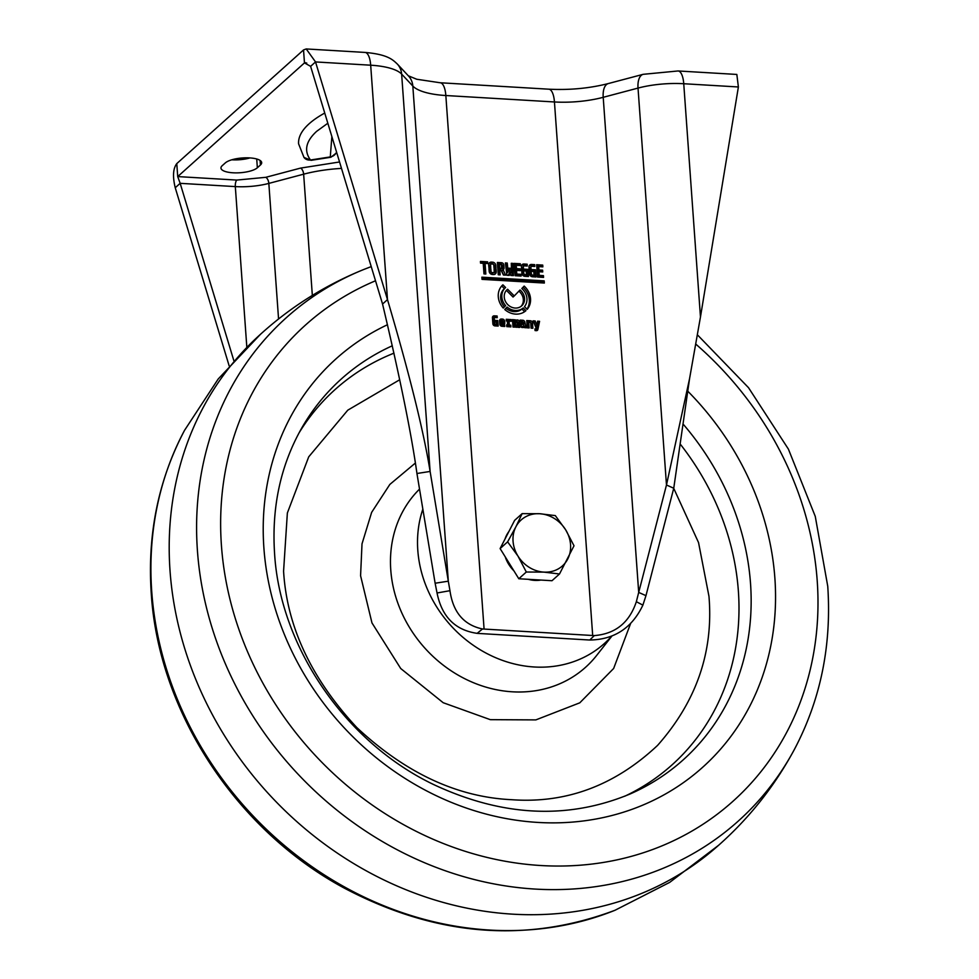 <?xml version="1.0" encoding="UTF-8"?>
<svg xmlns="http://www.w3.org/2000/svg" width="979" height="979" viewBox="0 0 979 979"><rect width="100%" height="100%" fill="white"/><g stroke="black" fill="none" stroke-linecap="round" stroke-linejoin="round"><path stroke-width="1.47" d="M324.747 113.05A158.525 50.602 175.9 0 0 309.131 123.77A158.525 50.602 175.9 0 0 298.595 143.84L303.979 157.435A7.551 7 142.8 0 0 310.502 160.005A7.551 1.811 81.1 0 0 311.151 160.323L303.979 157.435M514.183 321.699L514.575 327.121L513.008 327.035L512.47 319.607L515.395 319.9A0.967 0.844 48.1 0 0 516.606 320.023L517.548 319.986A1.689 1.481 -131.9 0 1 519.249 321.687L519.653 327.427L518.062 327.329L517.108 321.345L516.998 327.267L515.639 327.182L514.685 321.198L512.959 322.801L513.265 327.047M516.618 321.846L515.872 322.446M524.34 327.451L522.027 327.524A2.656 2.325 -131.9 0 1 521.685 322.654L523.373 322.311A1.003 0.881 48.1 0 0 522.676 321.92L520.29 321.785L520.167 320.096L522.798 320.255A2.117 1.86 -131.9 0 1 524.903 322.372L526.164 327.794L524.34 327.451M501.285 320.72A2.374 2.08 -131.9 0 1 502.949 320.806L503.108 321.907L501.884 323.009L500.049 322.899L501.285 320.72M231.766 159.797A18.87 6.021 175.9 0 0 249.951 157.913M229.147 365.828L175.241 187.748C172.537 176.538 173.05 168.498 176.783 163.603L303.539 49.929L306.219 48.95L315.532 61.934L387.488 299.611C409.528 374.296 423.736 431.568 430.111 471.45L448.309 581.183L412.82 86.042A54.897 17.524 175.9 0 0 445.837 95.526L554.444 101.963A54.897 17.524 175.9 0 0 603.211 97.313L638.027 88.086A51.471 16.435 -4.1 0 1 683.746 83.729L738.386 86.972L736.832 74.441L678.092 70.965A18.87 6.804 93.4 0 1 683.746 83.729L700.462 316.988L738.386 86.972M256.718 158.99L257.355 167.764A18.87 6.021 -4.1 0 1 236.551 172.879A18.87 6.021 -4.1 0 1 220.96 168.07A18.87 6.021 -4.1 0 1 222.209 165.684L225.292 162.93A18.87 6.021 -4.1 0 1 246.084 157.815A18.87 6.021 -4.1 0 1 261.687 162.612A18.87 6.021 -4.1 0 1 260.426 165.01L260.096 160.434M257.355 167.764L260.426 165.01M176.783 163.603L177.713 176.587L304.469 62.901L303.539 49.929M339.566 161.976L300.577 168.094L265.762 177.321L236.808 180.075L177.713 176.587L180.16 183.33L175.241 187.748M408.292 75.775L416.736 79.25L440.183 82.762L548.791 89.187C569.692 90.215 589.542 88.343 608.375 83.545A18.87 9.141 75.1 0 0 603.211 97.313L638.7 592.417L666.479 484.997L689.571 378.616L700.462 316.988M689.571 378.616L673.748 488.24L645.969 595.66L638.7 592.417L636.35 601.693C629.375 622.632 615.363 633.927 594.302 635.591A54.897 17.524 175.9 0 1 592.687 635.506L554.444 101.963A18.87 6.804 93.4 0 0 548.791 89.187M521.819 288.524L524.169 286.088A17.316 15.174 -131.9 0 1 527.192 309.376L524.475 306.647A13.461 11.797 48.1 0 0 521.819 288.524M528.795 322.997L529.149 327.941L527.265 327.83L526.739 320.549L530.385 320.769A2.117 1.86 -131.9 0 1 532.503 322.886L532.882 328.246L531.095 328.136L530.74 323.119A0.71 0.624 48.1 0 0 530.031 322.409L529.406 322.372A0.71 0.624 48.1 0 0 528.795 322.997L527.571 324.098A0.71 0.624 -131.9 0 1 527.754 323.621L528.978 322.519M502.521 319.081A2.117 1.86 -131.9 0 1 504.626 321.198L504.797 323.474L501.334 323.266L501.383 324A0.71 0.624 48.1 0 0 502.092 324.71L504.65 324.869L504.772 326.46L501.946 326.288A2.117 1.86 -131.9 0 1 499.828 324.171L499.596 320.904A2.117 1.86 -131.9 0 1 501.419 319.019L502.521 319.081L501.285 320.182A2.117 1.86 48.1 0 1 502.484 320.647M498.176 326.08L494.982 325.897A2.117 1.86 -131.9 0 1 492.865 323.78L492.437 317.734A2.117 1.86 -131.9 0 1 494.26 315.85L497.112 316.009L497.234 317.685L494.897 317.551A0.71 0.624 48.1 0 0 494.285 318.175L494.676 323.621A0.71 0.624 48.1 0 0 495.374 324.33L496.439 324.392L496.28 322.103L495.093 322.03L494.97 320.414L497.773 320.574L498.176 326.08M536.015 276.959L532.417 276.751A2.949 2.582 -131.9 0 1 529.468 273.802L528.99 267.083A2.949 2.582 -131.9 0 1 531.536 264.465L534.705 264.648L534.828 266.484L532.013 266.312A1.285 1.126 48.1 0 0 530.912 267.463L531.364 273.802A1.285 1.126 48.1 0 0 532.649 275.087L534.02 275.172L533.751 271.464L532.295 271.379L532.172 269.617L535.501 269.812L536.015 276.959M521.012 274.304L521.134 276.066L515.113 275.711L514.232 263.4L520.302 263.755L520.424 265.554L516.263 265.309L516.496 268.613L520.179 268.821L520.302 270.645L516.533 270.412L516.79 274.059L521.012 274.304L519.825 275.992M499.804 269.898L500.159 274.879L498.262 274.769L497.381 262.482L501.542 262.727A2.313 2.019 -131.9 0 1 503.855 265.04L504.05 267.867A2.313 2.019 -131.9 0 1 503.108 269.702L505.556 275.148L503.426 275.026L500.93 269.971L499.804 269.898L498.58 270.999L498.849 274.805M490.577 265.138L490.76 267.708L488.888 267.597L488.705 264.942A3.206 2.815 -131.9 0 1 491.47 262.091L492.596 262.164A3.206 2.815 -131.9 0 1 495.79 265.37L495.986 268.013L493.979 267.891L493.795 265.321A1.285 1.126 48.1 0 0 492.51 264.049L491.678 264A1.285 1.126 48.1 0 0 490.577 265.138L489.341 266.239L489.439 267.622M485.841 274.01L483.981 273.9L483.222 263.302L480.542 263.143L480.42 261.43L487.628 261.858L487.75 263.547L485.07 263.388L485.841 274.01M502.9 284.816L505.617 287.545A13.461 11.797 48.1 0 0 505.409 287.716A13.461 11.797 48.1 0 0 505.617 305.632L503.267 308.055A17.316 15.174 -131.9 0 1 502.839 284.852A17.316 15.174 -131.9 0 1 502.9 284.816L502.79 284.901M520.045 289.98A10.904 9.557 -131.9 0 1 521.685 305.864A10.904 9.557 -131.9 0 1 507.293 304.126A10.904 9.557 -131.9 0 1 507.122 289.625A10.904 9.557 -131.9 0 1 507.599 289.246L514.269 295.927L520.045 289.98M440.183 82.762A18.87 6.804 93.4 0 1 445.837 95.526L484.079 629.069L592.687 635.506M504.736 309.499L507.098 307.063A13.461 11.797 48.1 0 0 523.19 307.944L525.919 310.673A17.316 15.174 -131.9 0 1 504.736 309.499M544.189 280.863L544.348 283.041L482.023 279.358L481.864 277.167L544.189 280.863L543.027 282.968M496.059 269.041L496.243 271.685A3.206 2.815 -131.9 0 1 493.477 274.536L492.351 274.475A3.206 2.815 -131.9 0 1 489.157 271.269L488.962 268.613L490.834 268.723L491.017 271.293A1.285 1.126 48.1 0 0 492.29 272.578L493.135 272.627A1.285 1.126 48.1 0 0 494.236 271.489L494.052 268.919L496.059 269.041L494.823 270.143L495.019 272.786L496.243 271.685M509.826 272.125L509.227 275.405L506.877 275.27L505.384 262.923L507.232 263.033L508.199 271.844L508.811 268.173L510.34 268.258L511.601 272.15L511.271 263.302L513.143 263.412L513.4 275.613L510.854 275.454L509.826 272.125L508.211 275.344M528.464 276.519L524.854 276.298A2.949 2.582 -131.9 0 1 521.905 273.349L521.428 266.643A2.949 2.582 -131.9 0 1 523.973 264.012L527.143 264.195L527.277 266.031L524.463 265.872A1.285 1.126 48.1 0 0 523.349 267.01L523.814 273.361A1.285 1.126 48.1 0 0 525.087 274.646L526.469 274.72L526.2 271.024L524.744 270.938L524.609 269.164L527.95 269.36L528.464 276.519M543.431 275.625L543.553 277.4L537.532 277.045L536.651 264.722L542.721 265.089L542.856 266.875L538.683 266.631L538.915 269.935L542.599 270.155L542.733 271.966L538.952 271.746L539.221 275.38L543.431 275.625L542.244 277.314M509.313 325.101L510.805 325.187L510.928 326.876L506.792 326.631L506.657 324.857L507.624 324.918L507.342 321.063L506.363 321.002L506.241 319.289L511.209 319.582L511.319 321.259L509.692 321.161A0.71 0.624 48.1 0 0 509.08 321.785L509.313 325.101L508.089 326.203L510.805 325.187M534.938 328.883L535.586 328.92A0.71 0.624 48.1 0 0 536.149 328.063L533.114 320.843L535.183 320.965L536.896 325.554L537.593 321.185L539.576 321.308L537.85 329.58A1.689 1.481 -131.9 0 1 536.419 330.657L535.06 330.572L534.938 328.883M484.079 629.069A54.897 17.524 -4.1 0 1 482.488 628.971C463.862 624.994 453.02 612.242 449.961 590.692L448.309 581.183L435.129 583.227L437.05 592.98C441.81 616.746 455.186 630.195 477.165 633.352L482.488 628.971M306.219 48.95L365.032 52.425A18.87 6.804 93.4 0 1 370.686 65.201L315.532 61.934L310.612 66.352L304.469 62.901L306.745 63.035M305.411 62.656L304.469 62.901M336.739 152.675L330.939 157.24A7.551 1.811 -98.9 0 1 330.278 156.921A7.551 7.012 -36.1 0 0 336.568 152.088M233.822 360.59L180.16 183.33L235.315 186.597L246.818 347.055M673.748 488.24L666.479 484.997L638.027 88.086A18.87 9.141 75.1 0 1 643.179 74.318L678.092 70.965M645.969 595.66L642.885 605.132C632.03 627.967 614.335 639.605 589.774 640.021A68.628 21.905 -4.1 0 1 587.767 639.911L479.159 633.486A68.628 21.905 -4.1 0 1 477.165 633.352M526.971 309.144A17.316 15.174 48.1 0 0 523.031 287.275M527.84 327.867L527.571 324.098M531.56 328.173L531.267 323.988A2.117 1.86 48.1 0 0 529.149 321.871L526.824 321.736M504.626 321.198L503.475 323.388M503.402 322.299A2.117 1.86 48.1 0 0 503.071 321.296M501.419 319.019L500.196 320.121L501.285 320.182M504.65 324.869L503.451 326.386M500.685 325.787A0.71 0.624 48.1 0 0 500.856 325.811L503.426 325.97M501.334 323.266L500.147 325.114A0.71 0.624 48.1 0 0 500.159 325.187M497.773 320.574L496.549 321.687L495.056 321.589M496.855 326.007L496.549 321.687M496.439 324.392L494.15 325.432A0.71 0.624 -131.9 0 1 493.44 324.722L493.049 319.276A0.71 0.624 -131.9 0 1 493.245 318.799L494.468 317.685M497.112 316.009L495.888 317.123L493.024 316.951A2.117 1.86 48.1 0 0 492.523 316.988M535.501 269.812L534.277 270.914L534.705 276.886M532.258 270.791L534.277 270.914M534.02 275.172L531.413 276.188A1.285 1.126 48.1 0 1 530.141 274.903L529.676 268.564A1.285 1.126 48.1 0 1 530.018 267.671L531.254 266.569M534.705 264.648L533.518 266.398M531.536 264.465L530.3 265.566L533.469 265.75M530.3 265.566A2.949 2.582 48.1 0 0 529.247 265.713M516.79 274.059L515.566 275.16L519.776 275.405M516.533 270.412L515.297 271.526L515.566 275.16M520.179 268.821L518.992 270.559M516.496 268.613L515.26 269.714L518.943 269.935M516.263 265.309L515.027 266.41L515.26 269.714M520.302 263.755L519.115 265.468M514.318 264.575L519.066 264.856M503.708 275.038L501.762 271.269L503.01 269.788M502.508 270.228A2.313 2.019 48.1 0 0 502.827 268.98L502.619 266.141A2.313 2.019 48.1 0 0 500.318 263.828L497.467 263.669M490.907 264.257L489.684 265.358A1.285 1.126 48.1 0 0 489.341 266.239M495.79 265.37L494.566 266.472L494.664 267.94M494.566 266.472A3.206 2.815 48.1 0 0 491.36 263.265L492.596 262.164M491.47 262.091L490.234 263.192L491.36 263.265M490.234 263.192A3.206 2.815 48.1 0 0 489.023 263.4M485.07 263.388L483.846 264.489L484.519 273.924M487.628 261.858L486.428 263.473M480.505 262.617L486.392 262.959M501.737 285.978L504.393 288.646A13.461 11.797 48.1 0 0 504.185 288.829A13.461 11.797 48.1 0 0 504.393 306.733L505.617 305.632M504.393 306.733L503.194 307.969M506.4 290.371L513.045 297.029L514.269 295.927M507.599 289.246L506.681 290.053M521.036 306.39A10.904 9.557 48.1 0 0 518.907 291.155M519.249 321.687L518.013 322.789L518.344 327.341M518.013 322.789A1.689 1.481 48.1 0 0 517.671 321.871M517.108 321.345A1.689 1.481 48.1 0 0 516.325 321.088L517.548 319.986M516.851 319.949L515.627 321.051L516.325 321.088M515.627 321.051L516.606 320.023M515.395 319.9L514.159 321.002A0.967 0.844 48.1 0 0 514.489 321.222M514.159 321.002L515.113 319.766M512.555 320.794L513.877 320.867M515.382 322.948L515.688 327.194M524.903 322.372L523.679 323.474A2.117 1.86 48.1 0 0 523.459 322.666M522.982 322.005A2.117 1.86 48.1 0 0 521.562 321.357L520.253 321.283M522.223 323.755L520.449 323.768A2.656 2.325 48.1 0 0 520.179 323.829M521.685 322.654L520.449 323.768M526.053 326.191L524.854 327.72M525.172 326.142L523.949 327.243L524.817 327.292M523.679 323.474L523.949 327.243M505.947 308.238A13.461 11.797 48.1 0 0 521.966 309.046L523.19 307.944M521.966 309.046L524.609 311.701M481.949 278.354L542.966 281.964M494.689 274.34A3.206 2.815 48.1 0 0 495.019 272.786M494.138 270.106L494.823 270.143M490.834 268.723L489.598 269.837L489.781 272.395A1.285 1.126 48.1 0 0 491.066 273.679L491.899 273.728A1.285 1.126 48.1 0 0 492.67 273.471L493.893 272.37M513.143 263.412L511.907 264.514L512.139 275.54M511.601 272.15L510.365 273.263L509.117 269.372L510.34 268.258M508.199 271.844L506.975 272.957L506.008 264.134L507.232 263.033M527.95 269.36L526.714 270.473L527.143 276.433M524.695 270.351L526.714 270.473M526.469 274.72L523.863 275.748A1.285 1.126 48.1 0 1 522.578 274.463L522.125 268.111A1.285 1.126 48.1 0 1 522.468 267.23L523.692 266.129M527.143 264.195L525.956 265.958M523.973 264.012L522.749 265.113L525.919 265.297M522.749 265.113A2.949 2.582 48.1 0 0 521.697 265.272M539.221 275.38L537.985 276.482L542.195 276.739M538.952 271.746L537.728 272.847L537.985 276.482M542.599 270.155L541.411 271.893M538.915 269.935L537.691 271.036L541.363 271.256M538.683 266.631L537.447 267.732L537.691 271.036M542.721 265.089L541.534 266.802M536.737 265.909L541.485 266.19M508.456 322.262A0.71 0.624 48.1 0 0 507.844 322.886L508.089 326.203M511.209 319.582L510.01 321.173M506.327 320.463L509.973 320.684M507.624 324.918L506.718 325.726M539.576 321.308L538.352 322.409L536.627 330.657M537.41 322.348L538.352 322.409M536.896 325.554L535.672 326.656L533.947 322.067L535.183 320.965M365.032 52.425C388.198 54.432 393.007 60.062 397.29 64.002A18.87 17.316 136.9 0 1 401.635 74.086L430.111 471.45L416.944 473.493L435.129 583.227M416.944 473.493C411.584 434.823 400.13 378.322 382.556 304.028L387.488 299.611L370.686 65.201A51.471 16.435 -4.1 0 1 401.635 74.086L412.82 86.042A18.87 17.316 136.9 0 0 408.488 75.97L397.29 64.002M310.612 66.352L382.556 304.028M500.918 268.931L498.433 269.066L498.189 265.725L499.425 264.587M520.498 326.399L520.816 325.432M520.999 326.962L523.741 326.007L521.085 327.035M500.049 322.899L501.285 321.797L503.108 321.907M499.988 321.944L501.211 320.843L500.024 321.846M501.211 320.843L501.285 321.797M498.69 269.323L499.914 268.222L501.603 268.319L500.367 269.433M498.189 265.725L499.486 264.44L501.321 264.489L501.603 268.319M499.425 264.624L499.657 267.965L498.433 269.066M520.449 325.811L521.685 324.71L520.595 326.521M523.741 326.007L523.63 324.428L521.795 324.416L520.571 325.517M794.434 749.351C773.716 787.875 746.732 821.344 713.471 849.748A343.127 300.688 -131.9 0 1 512.751 914.166A343.127 300.688 -131.9 0 1 200.548 690.55A343.127 300.688 -131.9 0 1 255.409 338.979C287.263 308.997 323.462 285.807 364.004 269.396A338.257 296.417 -131.9 0 0 197.428 550.7A338.257 296.417 -131.9 0 0 535.256 889.079A338.257 296.417 -131.9 0 0 794.434 749.351C820.622 699.679 831.734 645.308 827.744 586.237L815.262 516.374L788.425 449.153L748.531 387.708L697.452 334.867M399.738 379.742L347.79 410.164L308.728 456.838L287.361 512.984L283.58 571.173C286.847 626.413 311.261 678.545 356.821 727.556C405.698 773.129 457.34 797.175 511.748 799.708C566.254 803.624 614.873 785.513 657.607 745.362C696.497 701.343 713.618 651.684 708.967 596.346L698.553 542.611L673.723 488.313M611.802 635.995A116.66 102.232 -131.9 0 1 494.395 657.154A116.66 102.232 -131.9 0 1 417.8 550.296A116.66 102.232 -131.9 0 1 422.855 509.153M513.877 570.794A30.875 27.057 -131.9 0 1 508.725 564.32A30.875 27.057 -131.9 0 1 505.274 556.916M505.017 539.037A30.875 27.057 -131.9 0 1 508.835 531.609M540.91 580.058A30.875 27.057 -131.9 0 1 528.317 579.311M559.498 573.988L574.012 545.78L565.654 529.798A30.875 27.057 -131.9 0 1 567.747 558.997A30.875 27.057 -131.9 0 1 543.896 572.115L559.498 573.988L551.997 580.718L518.809 578.748L500.11 548.57L514.624 520.363L522.125 513.632L515.86 526.861A30.875 27.057 -131.9 0 1 539.71 513.73L522.125 513.632M517.952 556.048A30.875 27.057 -131.9 0 1 515.86 526.861L507.611 541.852L517.952 556.048L526.31 572.017L543.896 572.115A30.875 27.057 -131.9 0 1 517.952 556.048M565.654 529.798A30.875 27.057 48.1 0 0 539.71 513.73L555.313 515.603L565.654 529.798M518.809 578.748L526.31 572.017M500.11 548.57L507.611 541.852M331.869 136.57L330.278 156.921L310.502 160.005C303.759 150.815 305.815 141.257 316.67 131.321L327.83 123.244M236.808 180.075A5.152 1.86 -86.6 0 0 235.315 186.597A37.74 12.054 -4.1 0 0 268.833 183.403L278.562 318.983M265.762 177.321A5.152 2.496 -104.9 0 1 268.833 183.403L303.649 174.176L312.338 295.401M300.577 168.094A5.152 2.496 -104.9 0 1 303.649 174.176A68.628 21.905 175.9 0 1 341.5 168.4M589.774 640.021L594.302 635.591M636.35 601.693L642.885 605.132M532.503 322.886L531.267 323.988M529.149 321.871L530.385 320.769M502.092 324.71L500.856 325.811M501.383 324L500.147 325.114M495.374 324.33L494.15 325.432M494.676 323.621L493.44 324.722M494.285 318.175L493.049 319.276M494.26 315.85L493.024 316.951M532.649 275.087L531.413 276.188M531.364 273.802L530.141 274.903M530.912 267.463L529.676 268.564M502.998 270.167L501.762 271.269M502.827 268.98L504.05 267.867M503.855 265.04L502.619 266.141M500.318 263.828L501.542 262.727M521.562 321.357L522.798 320.255M523.337 322.752L522.101 323.865M493.135 272.627L491.899 273.728M492.29 272.578L491.066 273.679M491.017 271.293L489.781 272.395M525.087 274.646L523.863 275.748M523.814 273.361L522.578 274.463M523.349 267.01L522.125 268.111M509.08 321.785L507.844 322.886M536.663 330.645L537.85 329.58M449.961 590.692L437.05 592.98M184.566 430.307A338.257 296.417 48.1 0 0 151.745 591.671A338.257 296.417 48.1 0 0 489.573 930.05A338.257 296.417 48.1 0 0 614.996 910.274C525.968 943.658 435.704 936.267 344.216 888.075C236.245 830.082 158.622 711.843 151.255 593.421C147.266 534.35 158.378 479.979 184.566 430.307L218.219 378.971L260.402 334.365M695.849 344.155A319.962 280.386 -131.9 0 1 817.208 580.718A319.962 280.386 -131.9 0 1 540.995 865.534A319.962 280.386 -131.9 0 1 221.425 545.45A319.962 280.386 -131.9 0 1 375.52 280.777M687.747 391.159A274.426 240.479 -131.9 0 1 774.879 578.161A274.426 240.479 -131.9 0 1 537.973 822.433A274.426 240.479 -131.9 0 1 263.889 547.91A274.426 240.479 -131.9 0 1 387.476 324.722M683.464 424.507A255.898 224.252 -131.9 0 1 750.526 583.508A255.898 224.252 -131.9 0 1 629.962 794.042C567.759 819.851 502.349 816.706 433.709 784.583C345.599 742.535 280.067 647.021 274.573 553.441C271.562 507.085 280.618 465.294 301.728 428.043A255.898 224.252 -131.9 0 1 392.31 345.783M624.737 796.233A252.203 220.997 48.1 0 0 738.374 591.096A252.203 220.997 48.1 0 0 680.65 444.625M393.974 353.162A252.203 220.997 48.1 0 0 298.987 432.999M630.5 623.794L613.649 668.473L579.788 702.824L535.856 719.895L490.308 719.663L443.181 702.714L400.729 668.522L371.971 622.925L360.578 575.725L362.01 543.859L371.641 512.372L389.838 484.434L415.377 463.043M419.526 489.108A121.812 106.748 48.1 0 0 390.768 569.962A121.812 106.748 48.1 0 0 473.31 682.644A121.812 106.748 48.1 0 0 596.554 655.563L612.046 635.897M516.765 321.455L515.529 322.556M514.342 321.308L513.106 322.421M608.375 83.545L643.179 74.318M330.939 157.24L311.151 160.323M503.047 269.739L501.823 270.84M505.409 287.716L504.185 288.829M523.422 322.727L522.186 323.829M509.264 321.296L508.04 322.397M536.015 328.785L534.999 329.69M501.982 268.197L500.746 269.298M499.486 264.44L498.262 265.542M718.598 845.293L669.685 882.385L614.996 910.274M371.237 266.594L364.004 269.396"/></g></svg>

